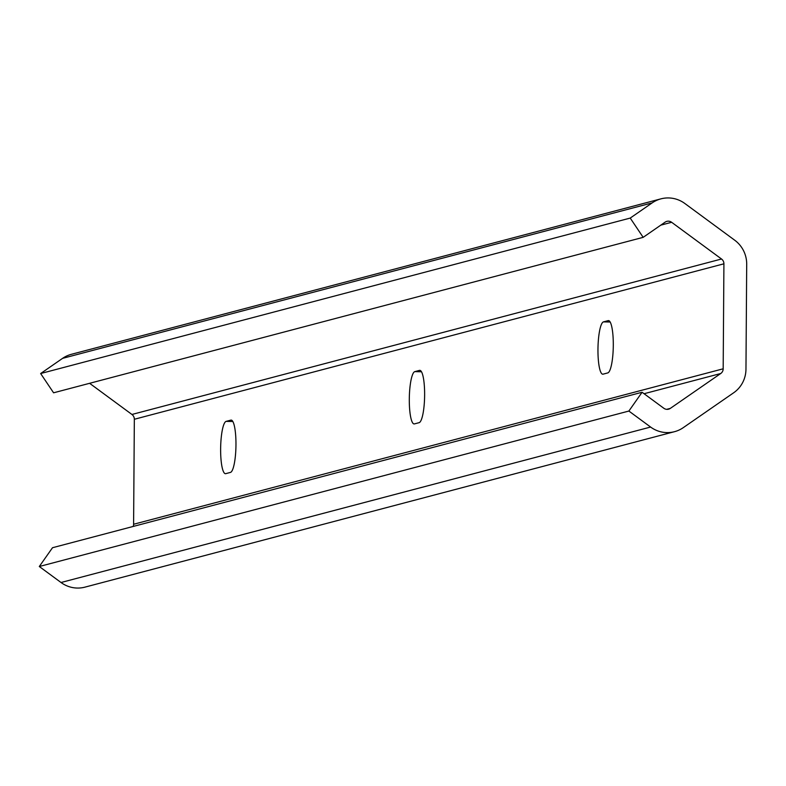 <?xml version="1.0" encoding="UTF-8"?>
<svg xmlns="http://www.w3.org/2000/svg" width="786" height="786" viewBox="0 0 786 786"><rect width="100%" height="100%" fill="white"/><g stroke="black" fill="none" stroke-linecap="round" stroke-linejoin="round"><path stroke-width="1.18" d="M424.627 395.122A26.184 5.286 -88.9 0 0 419.812 370.353A26.184 5.286 -88.9 0 0 419.508 370.383L414.792 371.631A26.184 5.286 -88.9 0 0 409.31 398.414A26.184 5.286 -88.9 0 0 414.124 423.939A26.184 5.286 -88.9 0 0 414.428 423.9L419.144 422.662A26.184 5.286 -88.9 0 0 424.627 395.122M235.967 444.876A26.184 5.286 -88.9 0 0 231.143 420.097A26.184 5.286 -88.9 0 0 230.838 420.137L226.122 421.375A26.184 5.286 -88.9 0 0 220.64 448.167A26.184 5.286 -88.9 0 0 225.454 473.693A26.184 5.286 -88.9 0 0 225.759 473.653L230.475 472.406A26.184 5.286 -88.9 0 0 235.967 444.876M613.296 345.378A26.184 5.286 -88.9 0 0 608.472 320.6A26.184 5.286 -88.9 0 0 608.168 320.639L603.452 321.887A26.184 5.286 -88.9 0 0 597.969 348.67A26.184 5.286 -88.9 0 0 602.783 374.195A26.184 5.286 -88.9 0 0 603.088 374.156L607.804 372.908A26.184 5.286 -88.9 0 0 613.296 345.378M39.3 566.51L52.505 547.724L642.083 392.263L663.806 408.248A5.816 5.689 75.2 0 0 670.34 408.376L720.723 373.517A5.816 5.689 75.2 0 0 723.179 368.801L723.916 263.811A5.816 5.689 75.2 0 0 721.519 259.007L671.637 222.291A5.816 5.689 75.2 0 0 665.103 222.163L643.164 237.343L53.586 392.804L40.646 373.537L62.585 358.357A29.092 28.443 -104.8 0 1 71.339 354.319L660.918 198.858A29.092 28.443 -104.8 0 1 684.842 203.495L734.723 240.221A29.092 28.443 -104.8 0 1 746.7 264.234L745.963 369.224A29.092 28.443 -104.8 0 1 733.652 392.784L683.28 427.643A29.092 28.443 -104.8 0 1 674.516 431.681A29.092 28.443 -104.8 0 1 650.602 427.044L628.879 411.049L39.3 566.51L61.023 582.505A29.092 28.443 -104.8 0 0 84.937 587.142L674.516 431.681M628.879 411.049L642.083 392.263M643.164 237.343L630.225 218.076L652.164 202.896A29.092 28.443 -104.8 0 1 660.918 198.858M630.225 218.076L40.646 373.537M133.158 526.453A5.816 5.689 75.2 0 0 133.6 524.262L134.337 419.272A5.816 5.689 75.2 0 0 131.94 414.468L89.614 383.313M420.107 370.393L419.508 370.383M231.448 420.146L230.838 420.137M608.777 320.649L608.168 320.639M610.142 322.005L603.452 321.887M650.602 427.044L61.023 582.505M652.164 202.896L62.585 358.357M671.637 222.291L660.8 225.15M721.519 259.007L131.94 414.468M723.916 263.811L134.337 419.272M723.179 368.801L133.6 524.262M720.723 373.517L644.068 393.727M670.34 408.376L666.666 409.339M232.813 421.502L226.122 421.375M421.473 371.758L414.792 371.631"/></g></svg>
